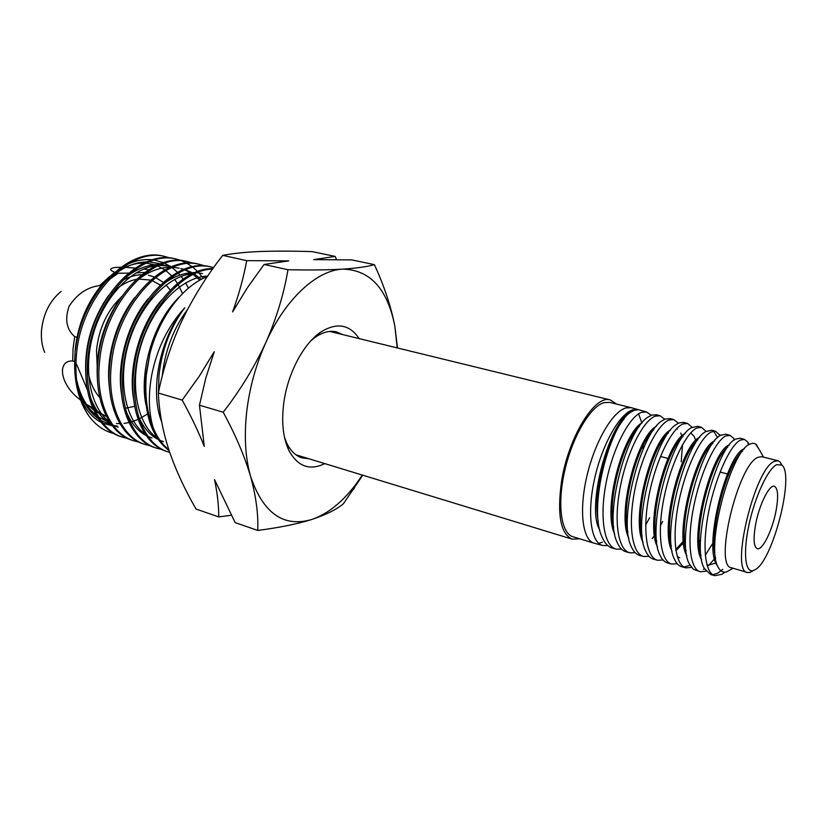 <?xml version="1.0" encoding="UTF-8"?>
<svg xmlns="http://www.w3.org/2000/svg" width="827" height="827" viewBox="0 0 827 827"><rect width="100%" height="100%" fill="white"/><g stroke="black" fill="none" stroke-linecap="round" stroke-linejoin="round"><path stroke-width="1.24" d="M579.572 538.759L572.346 539.194C560.592 534.046 556.984 514.849 561.523 481.583C568.325 437.349 594.758 394.489 610.264 399.937L616.549 404.072M122.272 280.611C128.764 276.849 135.215 274.874 141.624 274.698M143.619 274.698L145.107 274.791M148.436 275.236L154.215 276.921M155.538 277.49L163.157 282.307M166.02 284.964L170.217 290.039M87.445 389.941L76.508 364.128M95.529 411.412L105.525 416.084L94.743 409.716M92.634 407.814L86.339 404.269M108.409 280.198L118.189 273.22L128.402 273.127M136.104 272.9L144.611 272.424M75.65 348.591L77.138 337.323M44.648 352.374C41.981 345.862 40.937 338.522 41.515 330.366C43.293 313.691 49.827 300.718 61.105 291.455M114.653 272.197C109.133 269.943 109.381 268.362 115.418 267.431L120.887 267.235M125.652 267.369L135.194 268.082M143.702 269.044L148.612 269.716M109.691 276.487L99.602 285.604C87.145 287.186 76.973 294.081 69.106 306.3C64.609 319.408 66.48 329.528 74.719 336.651L73.014 348.901L72.714 360.954C56.556 360.096 59.782 385.175 80.57 399.989M84.654 403.09L82.059 401.167M89.264 406.16L93.616 410.037M115.997 272.693L118.189 273.22M100.863 285.925L99.602 285.604M74.719 336.651L77.045 337.292M74.668 361.533L72.714 360.954M631.797 407.825L609.695 402.398L604.186 402.615C590.519 406.129 572.542 436.387 564.8 470.377C556.922 504.387 561.088 533.746 573.111 536.795L593.941 543.132M643.086 449.185L643.344 444.998M641.897 423.042L638.568 413.882M631.187 407.67L625.832 407.938C612.476 411.588 594.675 442.197 586.798 476.497C578.807 510.797 582.59 540.289 594.272 543.236L602.769 545.52L607.855 545.603M651.231 415.319L646.518 411.96L641.576 412.342C629.595 416.363 613.107 447.469 606.263 482.027C599.337 516.699 603.917 546.296 616.249 549.138L621.532 549.128M616.249 549.138L612.642 548.167C608 546.926 604.32 542.853 601.591 535.958C588.214 506.052 610.378 423.672 630.939 412.104L634.257 410.295L638.258 409.716L632.655 409.851C619.681 413.603 602.139 444.492 594.551 478.874C586.881 513.381 590.819 542.77 602.769 545.51M645.691 525.011L649.64 517.733M664.712 419.248L660.091 415.754L655.273 416.177C643.54 420.261 627.321 451.325 620.477 485.945C613.479 520.472 617.852 550.058 629.843 552.798L635.239 552.725M629.626 552.736L626.184 551.816C622.369 550.803 619.299 547.536 617.004 542.026C603.679 514.756 626.732 429.337 648.079 417.087L651.635 415.164L656.493 414.751L660.091 415.754M652.265 538.594L654.488 535.472M660.38 525.817L662.675 521.486M681.21 461.89L682.523 444.688M678.409 423.248L673.726 419.578L669.043 420.033C657.682 424.241 641.659 455.346 634.816 489.853C627.879 524.411 631.818 553.78 643.675 556.509L649.071 556.354M643.675 556.509L639.912 555.506C636.314 554.545 633.41 551.506 631.187 546.378C617.624 519.459 641.494 431.394 662.613 420.447L665.311 418.989L670.387 418.638M692.178 427.301L687.588 423.465L683.05 423.962C671.906 428.19 656.224 459.367 649.319 493.833C642.331 528.35 646.135 557.656 657.568 560.251L663.047 560.013M657.568 560.251L653.692 559.207C650.363 558.328 647.665 555.537 645.598 550.844C631.756 524.773 655.966 434.93 676.734 424.21L679.215 422.886L683.795 422.401L687.588 423.465M675.855 550.12L677.778 547.722M706.144 431.436L701.554 427.373L697.13 427.9C686.4 432.283 670.862 463.368 663.998 497.875C657 532.257 660.453 561.512 671.689 564.045L677.22 563.714M671.493 563.993L667.73 562.98C664.598 562.164 662.034 559.579 660.029 555.237C646.063 529.714 671.059 437.08 691.486 427.704L697.647 426.277L701.554 427.373M720.224 435.602L715.696 431.343L711.458 431.911C700.914 436.305 685.759 467.575 678.812 501.896C671.813 536.351 675.039 565.399 685.914 567.87L691.496 567.436M685.914 567.87L681.83 566.774C678.926 565.999 676.538 563.611 674.667 559.61C660.566 534.718 685.976 440.429 705.979 431.529L711.696 430.216L715.696 431.343M713.742 431.239L717.557 437.762M689.325 565.534L683.888 567.033M705.255 555.258L712.946 543.101M734.51 439.881L733.652 438.269L730.003 435.353L725.848 435.943C715.779 440.45 700.707 471.638 693.832 506.031C686.772 540.351 689.728 569.379 700.345 571.757L706.01 571.199M700.149 571.705L693.439 569.317L689.449 564.138C675.173 540.145 701.244 443.076 720.813 435.24L725.879 434.196L730.003 435.353M749.024 444.554L747.742 441.99L744.434 439.395L740.485 440.047C730.582 444.626 715.955 475.897 708.966 510.166C701.968 544.486 704.594 573.349 714.9 575.664L721.94 574.31L725.114 572.129M714.9 575.664L710.6 574.507L704.346 568.469C690.018 545.034 716.678 445.949 735.751 439.085L740.206 438.207L744.434 439.395M714.58 558.742L708.708 565.379M704.47 568.728L703.436 569.338M722.777 569.338L717.702 573.173L712.791 574.724M782.177 465.425L779.851 461.735L777.99 460.753L761.863 456.69L758.235 457.228C738.149 463.502 713.36 566.94 731.554 567.767L747.288 572.449M731.854 568.955L726.695 571.87C723.212 572.801 720.42 571.333 718.301 567.467C704.831 546.771 731.171 450.953 749.603 444.202L752.808 443.179L755.464 443.83L759.238 449.619M777.99 460.753L774.465 461.321C754.896 467.793 729.817 571.87 747.484 572.511L749.613 572.532L752.394 571.25M755.568 569.462C773.338 559.31 794.861 473.943 781.763 465.032L776.646 464.671C768.138 468.63 755.361 495.735 749.221 523.615C742.977 551.537 744.962 572.708 752.932 570.671L755.568 569.462M775.86 511.727C772.16 530.789 762.38 550.534 757.315 548.683C753.624 546.781 753.108 538.408 755.785 523.553C759.496 504.108 769.441 484.374 774.351 486.276C778.124 488.323 778.62 496.81 775.86 511.727M598.779 543.391L602.418 542.15M715.624 558.318C708.305 532.112 727.708 462.004 742.532 451.149M708.46 565.503L706.92 564.862M700.976 555.331C692.644 530.086 712.161 458.127 727.708 447.19M714.828 545.024L714.228 545.965M686.131 550.875C677.809 525.217 696.923 455.036 712.802 443.396M679.67 557.749L677.272 556.592M671.266 545.851C663.471 519.687 681.696 452.772 697.688 440.016M710.517 444.109L710.817 445.381M683.536 542.729L675.948 550.689M656.721 541.458C648.978 515.149 666.748 449.723 682.988 436.47M642.166 536.403C634.898 509.659 652.017 447.159 668.247 433.09M676.321 429.017L677.313 429.161M627.92 532.102C620.777 505.338 637.266 444.481 653.692 429.813M671.245 451.48L671.038 454.643M613.675 527.212C606.946 500.066 622.958 441.597 639.354 426.381M658.168 445.236L658.096 447.903M598.283 521.372C592.566 497.244 605.126 441.339 624.22 418.751M717.598 565.957C702.144 549.087 727.367 452.111 744.321 448.885M714.786 563.342L707.757 565.265M701.668 559.92C688.116 539.142 712.605 448.834 729.362 444.988M714.879 542.719L714.187 543.856M686.865 555.765C673.312 534.252 697.254 445.98 714.58 441.049M700.603 539.69L699.187 541.902M672.051 551.082C658.902 528.846 682.027 443.582 699.673 437.4M683.371 541.106L675.773 549.573M657.537 546.916C644.429 524.018 667.1 440.512 685.232 433.555M690.741 432.924L694.173 436.449L695.714 440.46M643.055 542.326C630.288 518.911 652.224 438.155 670.552 430.061M680.745 433.048L681.934 436.056M628.799 538.16C616.187 514.115 637.617 435.136 656.369 426.35M669.963 454.075L669.622 457.734M614.626 533.756C602.314 509.236 623.093 432.676 642.031 422.886M599.678 529.652C584.989 507.116 611.753 408.559 637.203 409.417M257.724 530.438L235.157 522.612L214.534 479.619C217.377 493.181 218.773 505.617 218.741 516.916L196.04 509.05C184.7 489.45 175.665 469.798 168.925 450.115C162.64 430.516 159.115 411.495 158.35 393.042L182.188 400.092C191.027 416.115 198.397 431.549 204.29 446.415L199.452 405.199L223.207 412.218C235.457 434.764 244.585 456.173 250.602 476.435C256.07 496.51 258.448 514.518 257.724 530.438C278.947 527.698 296.862 524.091 311.479 519.583C283.434 527.605 263.151 513.216 250.602 476.435C245.371 457.982 244.048 436.666 246.622 412.477C249.434 388.183 255.832 364.893 265.818 342.574C254.478 366.971 240.275 390.189 223.207 412.218M158.35 393.042C163.281 368.325 171.096 344.311 181.795 321C192.991 297.761 206.636 275.887 222.721 255.367C232.904 253.413 245.485 252.121 260.495 251.491C276.135 250.953 293.389 251.005 312.255 251.635L335.142 256.422L313.64 259.637L351.692 259.895L374.404 264.65C367.612 266.656 357.057 268.144 342.729 269.126C370.01 269.747 387.367 288.685 394.81 325.952L397.239 347.919M324.825 463.616C309.401 471.008 297.327 466.407 288.592 449.826C283.248 438.052 281.542 423.217 283.485 405.333C286.783 375.355 302.734 344.29 320.452 332.309C336.62 322.117 349.521 324.215 359.145 338.615M265.818 342.574C285.449 298.702 316.824 270.212 342.729 269.126C327.978 269.984 309.722 270.181 287.961 269.726C283.93 293.833 276.559 318.116 265.818 342.574M362.34 475.07L356.375 483.63C342.512 502.154 327.544 514.136 311.479 519.583C325.704 514.859 336.32 509.608 343.35 503.839L362.743 475.194M308.636 458.675L302.175 457.91C295.694 455.966 290.535 450.973 286.68 442.921L284.509 437.369M97.4 370.806L96.49 350.338C98.92 328.464 107.055 310.859 120.887 297.524M133.964 406.45L125.415 408.249M99.778 397.591C93.172 390.117 89.027 380.069 87.321 367.436M86.721 355.072L87.373 346.099M397.498 347.981L394.81 325.952C390.923 306.248 384.121 285.811 374.404 264.65M311.076 340.6L315.325 337.24C322.747 332.154 329.756 330.366 336.362 331.865L342.698 334.594M102.91 304.047L104.905 301.245M111.976 293.089C119.688 285.584 127.751 281.025 136.176 279.423M138.481 279.071L150.462 280.053M151.92 280.518L160.221 284.984M147.547 413.996L139.546 418.751M138.099 419.434L131.607 421.863M129.022 422.545L124.04 423.414M119.874 423.651L116.4 423.507M156.158 265.601C130.583 268.765 103.582 297.803 93.224 334.098C82.648 370.692 90.681 408.042 109.815 422.328L109.805 422.318M106.983 421.408L98.537 417.004M96.397 415.423C86.98 407.845 80.498 396.422 76.942 381.175M74.74 359.425L75.123 350.906C76.694 333.302 81.728 316.917 90.205 301.741M103.323 283.578L106.28 280.508M117.32 271.556C126.314 265.767 135.246 262.934 144.115 263.058M146.193 263.151L154.659 264.774M157.771 265.922L164.904 269.891M165.855 270.574L171.654 275.815M172.461 276.704L173.401 277.81M174.673 279.402L177.443 283.392M178.136 284.529L182.581 293.575M74.719 359.869L75.112 351.547L77.645 334.966C82.586 313.867 91.528 296.128 104.471 281.738L113.806 272.941M126.717 264.692C135.618 260.474 144.27 258.851 152.675 259.843M154.494 260.102L163.581 262.738M164.687 263.224L171.158 266.956M172.45 267.896L177.505 272.331M178.281 273.127L180.017 275.06M181.144 276.425L183.149 279.092M185.61 282.855L188.463 288.127M113.95 433.555C104.336 431.249 96.077 425.523 89.182 416.363C83.651 408.693 79.64 399.338 77.138 388.297C74.792 377.619 74.099 366.196 75.071 354.018L74.668 361.502M78.947 393.28C83.744 407.391 91.125 417.087 101.111 422.37M102.889 423.228L112.296 425.791M113.516 425.905L114.798 425.977M115.708 425.998L117.227 425.988L115.201 425.74M111.748 425.068L100.791 420.457M98.661 419.031C88.096 411.37 80.87 399.234 76.983 382.632M170.569 258.127L165.421 256.649C129.312 246.146 81.108 296.903 76.477 354.421C74.254 379.913 78.482 400.557 89.182 416.363M165.421 256.639L163.932 256.308C128.857 246.229 81.966 293.606 75.515 349.583M182.054 260.753L176.854 259.244C140.931 248.762 92.758 299.912 87.982 357.729C83.527 397.456 99.498 430.681 122.944 437.297L127.503 438.393M175.831 259.006L175.355 258.903C139.412 248.42 91.228 299.508 86.473 357.295C82.028 397.001 98.02 430.205 121.486 436.821L122.944 437.287M203.328 278.348L198.325 272.259M197.643 271.556L193.042 267.421M192.34 266.873L187.595 263.699M186.881 263.286L182.023 260.97M181.289 260.681L176.337 259.13M193.683 263.399L188.422 261.87C152.695 251.418 104.553 302.951 99.612 361.079C95.053 401.033 110.859 434.361 134.16 440.915L138.791 442.031M187.378 261.632L186.902 261.528C151.155 251.067 103.003 302.548 98.082 360.644C93.544 400.557 109.36 433.886 132.692 440.44L133.312 440.646M205.437 266.087L200.124 264.526C164.594 254.096 116.493 306.021 111.387 364.48C106.724 404.641 122.355 438.083 145.521 444.585L150.204 445.701M199.059 264.278L198.594 264.175C163.033 253.744 114.922 305.618 109.846 364.025C105.194 404.165 120.845 437.597 144.022 444.109L144.673 444.316M213.624 267.617L211.96 267.214C176.637 256.815 128.578 309.133 123.306 367.912C118.53 408.29 133.984 441.845 156.996 448.296L161.751 449.412M210.875 266.966L210.409 266.863C175.055 256.453 126.986 308.729 121.745 367.457C116.979 407.814 132.454 441.36 155.486 447.81L156.996 448.296M212.57 269.085C178.839 269.592 140.394 319.263 135.37 371.385C130.48 411.991 145.748 445.66 168.615 452.049L169.68 452.359M212.89 268.641C178.839 267.503 138.843 317.733 133.788 370.93C128.919 411.505 144.198 445.164 167.085 451.563L167.778 451.78M207.339 276.6C183.222 285.594 159.477 316.834 149.976 353.305L146.4 374.559C144.632 395.006 146.886 412.714 153.16 427.673C157.151 437.338 162.371 444.688 168.791 449.712M149.976 353.305L145.976 374.435C142.988 411.236 150.69 436.615 169.08 450.57M153.16 427.673C148.633 412.415 148.147 394.861 151.734 375.003C156.985 348.56 168.005 326.138 184.783 307.727C170.445 327.027 161.844 349.645 158.97 375.592L158.464 392.505M162.154 376.605L162.226 375.861C165.059 350.462 173.484 328.35 187.491 309.536M218.741 516.916L231.178 515.273M222.721 255.367L246.715 260.65C243.541 277.655 238.838 294.743 232.604 311.903L247.511 287.558L264.071 264.475L287.961 269.726M199.452 405.199L205.799 378.073L214.286 351.651L199.131 376.44L182.188 400.092M264.071 264.475L288.706 260.887L246.715 260.65M336.589 259.595L335.142 256.422M184.783 307.727C159.487 338.253 149.48 391.285 161.71 421.987M179.542 296.779C153.843 321.31 138.864 370.775 145.986 404.972M161.678 299.922C139.608 325.176 127.947 368.087 133.654 399.327M138.595 416.612C143.402 427.611 149.925 435.24 158.174 439.488M160.004 440.357L163.55 441.68M202.45 273.551L197.084 272.745M194.862 272.641C184.369 272.455 173.691 276.373 162.847 284.385M148.219 298.64C127.503 323.326 116.607 363.394 121.476 393.631M126.386 411.877C131.193 423.228 137.789 431.125 146.193 435.591M148.033 436.491L152.013 438M134.863 297.472C115.542 321.507 105.411 358.753 109.464 387.904M199.803 280.177L193.229 274.481M190.634 272.786L184.959 269.964M183.687 269.478L180.803 268.568M179.139 268.155L172.802 267.276M170.517 267.214C159.466 267.245 148.374 271.597 137.23 280.25M121.621 296.448C103.055 322.654 95.043 351.206 97.596 382.115M159.156 265.302L170.527 266.17L160.851 264.599M158.546 264.547C147.206 264.702 135.897 269.271 124.608 278.265M108.471 295.59C91.518 320.338 84.003 347.216 85.905 376.223M90.567 397.756C95.322 410.223 102.145 419.01 111.045 424.106M112.917 425.109L118.199 427.218M159.166 263.544L149.036 261.942M146.699 261.921C135.059 262.19 123.533 266.987 112.11 276.332M95.405 294.919C87.155 307.013 81.232 320.359 77.645 334.966M207.67 276.115C181.95 276.714 152.623 306.476 140.993 345.345C129.074 384.41 137.23 424.53 157.223 438.072M192.805 273.561C167.147 275.991 139.225 306.031 128.443 343.825C117.403 381.909 125.652 420.478 145.17 434.082M201.219 279.402L194.324 273.954M192.174 272.683L185.455 269.767M184.049 269.344L182.023 268.827M160.469 418.338L161.007 417.914M571.995 539.09L295.901 454.788M610.264 399.937L329.766 331.431M646.518 411.96L631.383 407.711M673.726 419.578L670.025 418.545M763.538 457.114L756.25 444.399M781.763 465.032L779.851 461.735M728.68 474.316L720.1 472.072M667.978 458.427L660.484 456.463M752.932 570.671L749.613 572.532M733.125 568.232L726.695 571.87M722.777 573.814L724.39 572.129M747.742 441.99L748.414 444.967M733.652 438.269L734.076 440.202M719.821 434.847L720.007 435.746M286.68 442.921L288.592 449.826M160.479 414.565L159.301 414.203M356.375 483.63L353.687 489.346M315.325 337.24L320.452 332.309M176.854 259.244L175.355 258.903M188.422 261.87L186.902 261.518M200.124 264.526L198.583 264.175M211.96 267.214L210.399 266.863"/></g></svg>
